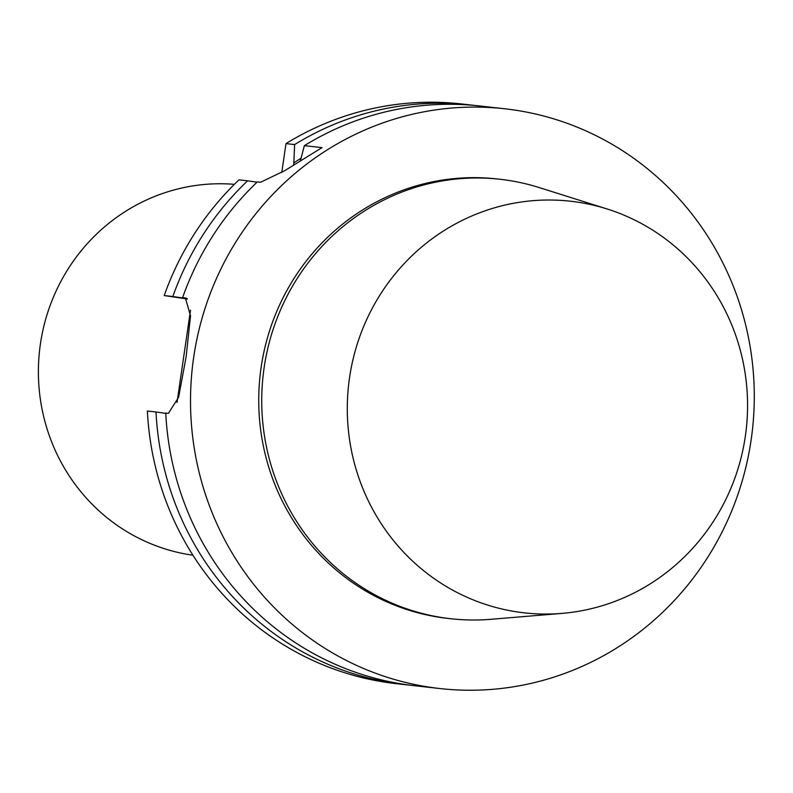 <?xml version="1.0" encoding="UTF-8"?>
<svg xmlns="http://www.w3.org/2000/svg" width="793" height="793" viewBox="0 0 793 793"><rect width="100%" height="100%" fill="white"/><g stroke="black" fill="none" stroke-linecap="round" stroke-linejoin="round"><path stroke-width="1.19" d="M300.378 160.781L304.363 145.664L321.998 147.627L284.657 170.713L260.51 182.261L257.338 181.914A291.695 281.753 -83.6 0 0 182.598 297.623L185.364 297.93L190.528 315.872L186.137 356.751L178.603 397.313L168.384 413.361L165.757 413.074A291.695 281.753 -83.6 0 0 405.154 684.488A291.695 281.753 -83.6 0 0 414.908 685.757L440.046 688.562A291.695 281.753 -83.6 0 1 430.292 687.293A291.695 281.753 -83.6 0 1 192.986 362.361A291.695 281.753 -83.6 0 1 504.754 108.77A291.695 281.753 -83.6 0 1 752.418 429.915A291.695 281.753 -83.6 0 1 440.046 688.562M247.594 180.824L238.961 179.862A291.695 281.753 -83.6 0 0 164.22 295.571L172.844 296.532A291.695 281.753 -83.6 0 1 247.594 180.824L257.041 182.192M281.773 172.507L285.986 143.612L294.619 144.574L293.737 164.984M304.363 145.664A291.695 281.753 -83.6 0 1 479.616 105.965L504.754 108.77M186.276 298.188L182.598 297.623M172.844 296.532L186.93 298.555M156.003 411.983L147.369 411.022A291.695 281.753 -83.6 0 0 396.53 683.705L405.164 684.666A291.695 281.753 -83.6 0 1 156.003 411.983L165.767 413.381M187.495 299.02L164.22 295.571M177.027 402.517L190.508 310.162M410.04 685.172A291.695 281.753 -83.6 0 1 405.164 684.666M285.986 143.612A291.695 281.753 -83.6 0 1 461.239 103.913L469.872 104.874A291.695 281.753 -83.6 0 1 474.739 105.459M294.619 144.574A291.695 281.753 -83.6 0 1 469.872 104.874M294.054 162.773A277.828 268.361 -83.6 0 1 301.053 158.213M517.532 611.968A207.102 200.044 -83.6 0 1 352.399 362.123A207.102 200.044 -83.6 0 1 607.101 208.965A207.102 200.044 -83.6 0 1 746.243 429.231A207.102 200.044 -83.6 0 1 561.959 613.395A207.102 200.044 -83.6 0 1 517.532 611.968M561.959 613.395L490.917 619.303A221.108 213.575 -83.6 0 1 450.88 618.738A221.108 213.575 -83.6 0 1 443.485 617.777A221.108 213.575 -83.6 0 1 263.603 371.481A221.108 213.575 -83.6 0 1 499.927 179.258A221.108 213.575 -83.6 0 1 539.101 187.535L607.101 208.965M450.88 618.738L447.876 618.411A221.108 213.575 -83.6 0 1 440.482 617.45A221.108 213.575 -83.6 0 1 260.61 371.144A221.108 213.575 -83.6 0 1 496.924 178.921L499.927 179.258M192.967 555.249A186.682 180.328 -83.6 0 1 191.847 555.08A186.682 180.328 -83.6 0 1 39.65 349.782A186.682 180.328 -83.6 0 1 234.361 184.333"/></g></svg>
